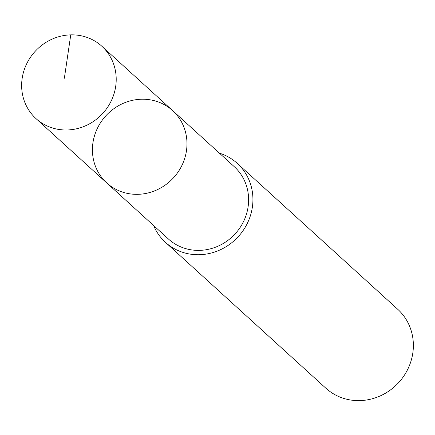<?xml version="1.0" encoding="UTF-8"?>
<svg xmlns="http://www.w3.org/2000/svg" width="435" height="435" viewBox="0 0 435 435"><rect width="100%" height="100%" fill="white"/><g stroke="black" fill="none" stroke-linecap="round" stroke-linejoin="round"><path stroke-width="0.65" d="M172.613 110.593L234.253 166.659A48.905 45.871 132.3 0 1 248.505 203.053A48.905 45.871 132.3 0 1 218.278 246.063A48.905 45.871 132.3 0 1 168.448 239.022L106.798 182.972A48.916 45.876 -47.7 0 0 173.641 177.643A48.916 45.876 -47.7 0 0 172.613 110.593A48.916 45.876 -47.7 0 0 122.773 103.546A48.916 45.876 -47.7 0 0 92.535 146.568A48.916 45.876 -47.7 0 0 106.798 182.972A48.916 45.876 -47.7 0 0 173.641 177.643A48.916 45.876 -47.7 0 0 172.613 110.593L101.844 46.23A48.921 45.887 132.3 0 1 116.102 82.634A48.921 45.887 132.3 0 1 85.864 125.661A48.921 45.887 132.3 0 1 36.013 118.619A48.921 45.887 132.3 0 1 21.75 82.21A48.921 45.887 132.3 0 1 51.993 39.183A48.921 45.887 132.3 0 1 101.844 46.23M219.425 153.174A53.369 50.058 132.3 0 1 237.254 163.353A53.369 50.058 132.3 0 1 252.811 203.074A53.369 50.058 132.3 0 1 219.822 250.011A53.369 50.058 132.3 0 1 165.441 242.328A53.369 50.058 132.3 0 1 153.62 225.542M237.254 163.353L397.693 309.247A53.369 50.058 132.3 0 1 413.25 348.962A53.369 50.058 132.3 0 1 380.261 395.904A53.369 50.058 132.3 0 1 325.88 388.216L165.441 242.328M70.753 34.865L64.353 78.267M106.798 182.972L36.013 118.619"/></g></svg>
